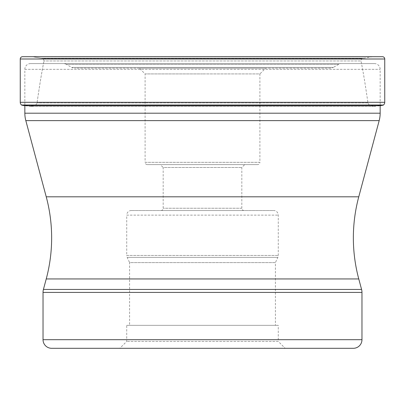 <?xml version="1.0" encoding="UTF-8"?>
<svg xmlns="http://www.w3.org/2000/svg" width="405" height="405" viewBox="0 0 405 405"><rect width="100%" height="100%" fill="white"/><g stroke="black" fill="none" stroke-linecap="round" stroke-linejoin="round"><path stroke-width="0.3" stroke-dasharray="2.02 1.52" d="M32.805 56.756L382.452 56.7L22.548 56.7L372.195 56.756L32.805 56.756L41.259 58.234L32.805 56.756M374.417 63.59L30.583 63.59L374.417 63.59A5.741 5.741 0 0 1 380.158 69.326L380.158 105.705L375.035 106.419A159.843 159.843 0 0 1 369.461 105.391L367.973 102.931C363.624 73.259 362.652 70.07 362.004 66.066L361.022 60.953L361.66 58.583A728.084 728.084 0 0 0 363.741 58.234L372.195 56.756L382.452 56.7M383.236 105.168L21.764 105.168A168.399 168.399 0 0 0 24.143 105.589L29.965 106.419A159.843 159.843 0 0 0 35.539 105.391A159.843 159.843 0 0 1 29.965 106.419L375.035 106.419L29.965 106.419L24.143 105.589L380.857 105.589M35.539 105.391L37.027 102.931C41.376 73.259 42.348 70.07 42.996 66.066L43.978 60.953L42.996 66.066C42.348 70.07 41.376 73.259 37.027 102.931L35.539 105.391L369.461 105.391L35.539 105.391M43.978 60.953L43.34 58.583L43.978 60.953L361.022 60.953L43.978 60.953M361.66 58.583L43.34 58.583A728.084 728.084 0 0 1 41.259 58.234A728.084 728.084 0 0 0 43.34 58.583L361.66 58.583M30.583 63.59A5.741 5.741 0 0 0 24.842 69.326L24.842 105.589M380.158 113.192L24.842 113.192M379.181 120.619L25.819 120.619M361.579 289.438L43.421 289.438M361.969 292.41L43.031 292.41M353.357 348.3L51.643 348.3M361.969 339.689L43.031 339.689M285.16 348.3L119.84 348.3L285.16 348.3L278.27 341.41L126.73 341.41L278.27 341.41L278.27 325.342L126.73 325.342L126.73 341.41L119.84 348.3M126.73 325.342L278.27 325.342M275.4 325.342L129.6 325.342L275.4 325.342L275.4 262.612L129.6 262.612L129.6 325.342M131.321 210.534A4.592 4.592 0 0 0 126.73 215.126L278.27 215.126L126.73 215.126L126.73 255.439L278.27 255.439L126.73 255.439A4.592 4.592 0 0 0 127.16 257.383L277.84 257.383L127.16 257.383L129.6 262.612L275.4 262.612L277.84 257.383A4.592 4.592 0 0 0 278.27 255.439L278.27 215.126A4.592 4.592 0 0 0 273.679 210.534L131.321 210.534L273.679 210.534M160.886 210.534L244.114 210.534L160.886 210.534A2.298 2.298 0 0 0 163.18 208.241L163.18 167.483L241.82 167.483L163.18 167.483L160.309 164.617L202.5 164.617L160.309 164.617M244.114 210.534A2.298 2.298 0 0 1 241.82 208.241L241.82 167.483L244.691 164.617L202.5 164.617L244.691 164.617M241.82 208.241L163.18 208.241L241.82 208.241M257.605 164.617L147.395 164.617L257.605 164.617A2.298 2.298 0 0 0 259.904 162.319L145.096 162.319A2.298 2.298 0 0 0 147.395 164.617L147.395 164.617M202.5 73.923L145.096 73.923L145.096 162.319L259.904 162.319L259.904 73.923L202.5 73.923L259.904 73.923L265.639 68.182L139.36 68.182L145.096 73.923L202.5 73.923M330.485 68.182L74.515 68.182L330.485 68.182A5.741 5.741 0 0 0 333.356 67.412L71.645 67.412A5.741 5.741 0 0 0 74.515 68.182L74.515 68.182M139.36 68.182L265.639 68.182M338.646 64.36L333.356 67.412L71.645 67.412L66.354 64.36L338.646 64.36L66.354 64.36A5.741 5.741 0 0 0 63.484 63.59L341.516 63.59A5.741 5.741 0 0 0 338.646 64.36L338.646 64.36M341.516 63.59L63.484 63.59M24.842 69.326L380.158 69.326L24.842 69.326M20.25 58.998L384.75 58.998M384.75 102.308L20.25 102.308M383.424 105.022L21.576 105.022M367.973 102.931L37.027 102.931L367.973 102.931M361.468 58.776L43.532 58.776L361.468 58.776M363.741 58.234L41.259 58.234L363.741 58.234M358.764 196.81L46.236 196.81M46.236 278.939L358.764 278.939"/><path stroke-width="0.61" d="M384.75 58.998L20.25 58.998L20.25 102.308A3.442 3.442 0 0 0 21.576 105.022L383.424 105.022A3.442 3.442 0 0 0 384.75 102.308L384.75 58.998A2.298 2.298 0 0 0 382.452 56.7L22.548 56.7A2.298 2.298 0 0 0 20.25 58.998A2.298 2.298 0 0 1 22.548 56.7L382.452 56.7M383.424 105.022L21.576 105.022A3.442 3.442 0 0 1 20.25 102.308L384.75 102.308M379.181 120.619L25.819 120.619L46.236 196.81L358.764 196.81L379.181 120.619A28.699 28.699 0 0 0 380.158 113.192L380.158 105.705L380.857 105.589A168.399 168.399 0 0 0 383.236 105.168M380.857 105.589L24.143 105.589A168.399 168.399 0 0 1 21.764 105.168L21.576 105.022M24.842 105.589L24.842 113.192L380.158 113.192M25.819 120.619L25.819 120.619A28.699 28.699 0 0 1 24.842 113.192M46.236 196.81A158.664 158.664 0 0 1 46.236 278.939L43.421 289.438L361.579 289.438L358.764 278.939L46.236 278.939M358.764 196.81A158.664 158.664 0 0 0 358.764 278.939M43.031 339.689L361.969 339.689A8.611 8.611 0 0 1 353.357 348.3L51.643 348.3A8.611 8.611 0 0 1 43.031 339.689L43.031 292.41A11.482 11.482 0 0 1 43.421 289.438M361.969 339.689L361.969 292.41A11.482 11.482 0 0 0 361.579 289.438M43.031 292.41L361.969 292.41M20.25 58.998L20.25 102.308"/></g></svg>

